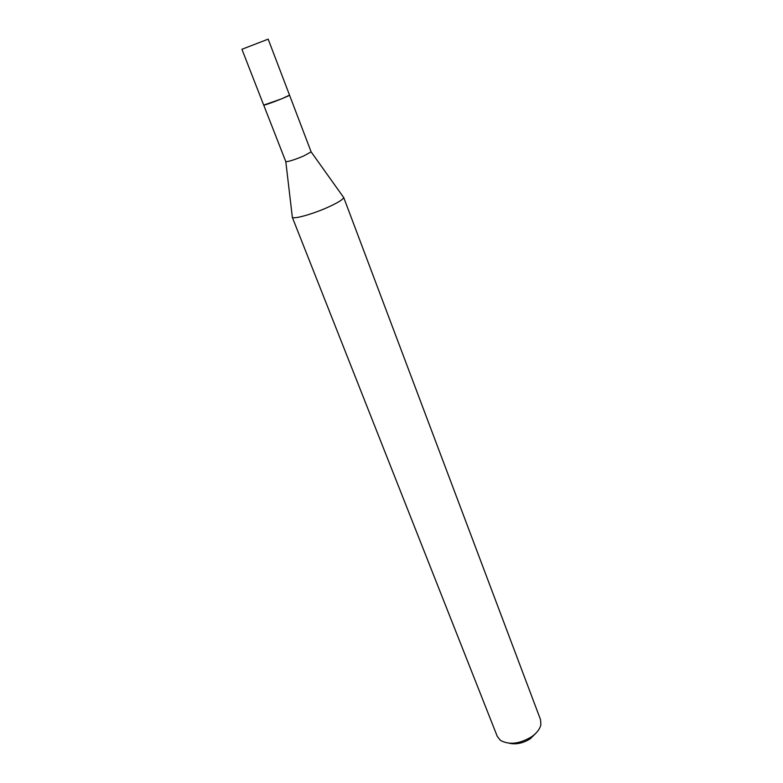 <?xml version="1.0" encoding="UTF-8"?>
<svg xmlns="http://www.w3.org/2000/svg" width="783" height="783" viewBox="0 0 783 783"><rect width="100%" height="100%" fill="white"/><g stroke="black" fill="none" stroke-linecap="round" stroke-linejoin="round"><path stroke-width="1.17" d="M311.135 151.882L303.55 156.042C294.183 159.898 288.271 161.768 285.805 161.66L263.705 105.098L281.577 98.864L289.524 95.135L311.135 151.882L343.218 196.866M292.255 216.529L292.343 217.282C293.586 219.514 313.513 213.876 328.762 206.878C338.256 202.494 343.218 199.362 343.659 197.482M292.225 217.087L497.264 736.372L500.406 740.336C509.067 745.142 519.432 743.967 531.491 736.842C536.766 733.123 539.888 729.09 540.877 724.725L540.544 719.675L343.62 197.257M509.322 743.243C516.173 744.741 523.181 743.233 530.345 738.712L536.218 732.868M241.918 49.28L263.675 105.079L264.595 104.981C269.088 103.982 290.513 95.487 289.524 95.095L268.168 39.15L241.918 49.28L268.168 39.15M285.805 161.66L292.343 217.282"/></g></svg>
